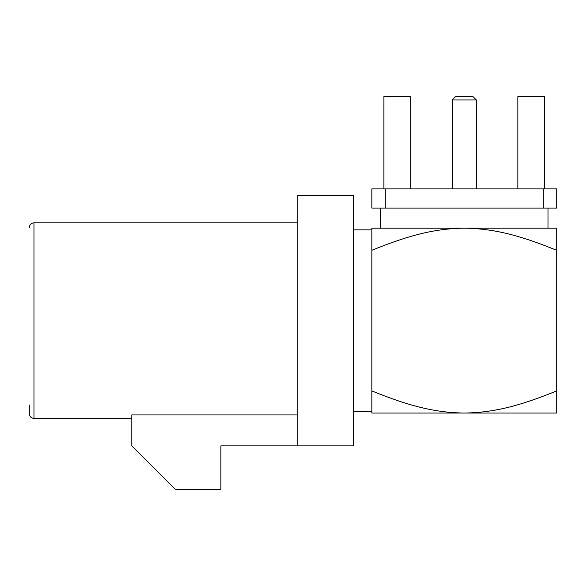 <?xml version="1.0" encoding="UTF-8"?>
<svg xmlns="http://www.w3.org/2000/svg" width="586" height="586" viewBox="0 0 586 586"><rect width="100%" height="100%" fill="white"/><g stroke="black" fill="none" stroke-linecap="round" stroke-linejoin="round"><path stroke-width="0.88" d="M410.683 188.897L410.683 96.602L383.889 96.602L383.889 188.897M544.643 188.897L544.643 96.602L517.848 96.602L517.848 188.897M543.303 188.897L556.7 188.897L556.7 208.081L543.303 208.081L543.303 188.897L385.229 188.897L385.229 208.081L371.839 208.081L371.839 188.897L385.229 188.897M452.209 99.95L455.564 96.602L472.975 96.602L476.323 99.95L452.209 99.95L452.209 188.897M385.229 208.081L543.303 208.081M380.541 208.081L380.541 228.174M464.266 228.174L371.839 228.174L371.839 250.281C404.032 237.352 431.245 228.547 464.266 228.174C497.521 228.569 524.66 237.418 556.7 250.281L556.7 228.174L464.266 228.174M556.7 413.042L371.839 413.042L371.839 390.935C404.01 403.864 431.252 412.661 464.266 413.042C497.536 412.647 524.638 403.791 556.7 390.935L556.7 413.042M371.839 250.281L371.839 390.935M556.7 250.281L556.7 390.935M29.3 227.507C29.608 224.628 31.168 223.068 33.988 222.819L33.988 418.397C31.168 418.148 29.608 416.58 29.3 413.709L29.3 404.999M297.219 414.939L131.777 414.939L131.777 445.865L175.317 489.398L220.863 489.398L220.863 445.865L353.483 445.865L353.483 195.35L297.219 195.35L297.219 445.865M476.323 99.95L476.323 188.897M547.991 208.081L547.991 228.174M353.483 411.365L371.839 411.365M353.483 229.851L371.839 229.851M33.988 418.397L131.777 418.397M33.988 222.819L297.219 222.819"/></g></svg>
